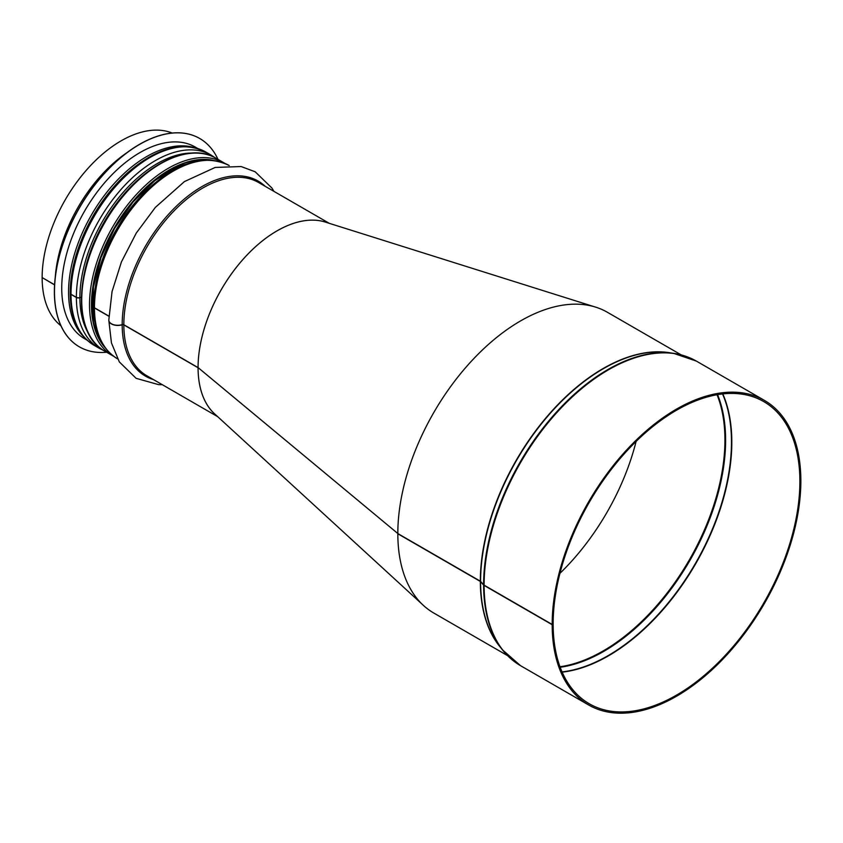 <?xml version="1.0" encoding="UTF-8"?>
<svg xmlns="http://www.w3.org/2000/svg" width="843" height="843" viewBox="0 0 843 843"><rect width="100%" height="100%" fill="white"/><g stroke="black" fill="none" stroke-linecap="round" stroke-linejoin="round"><path stroke-width="1.26" d="M594.115 306.673L325.229 222.057A111.603 64.437 120 0 0 242.204 260.308A111.603 64.437 120 0 0 198.073 367.58L198.073 367.58A111.603 64.437 120 0 0 214.543 413.787L422.259 604.326M273.901 191.34L271.973 188.084L255.176 171.782L241.119 166.535L215.186 167.441L184.417 181.593L155.365 207.389L136.25 233.111L121.445 261.888L112.045 291.583L108.81 320.108A8.957 5.174 180 0 0 122.182 324.608A1.38 0.801 0 0 1 123.837 324.734L198.063 367.59L397.822 533.524L198.073 367.58A111.624 64.447 -60 0 1 242.9 259.496A111.624 64.447 -60 0 1 326.473 222.447M553.145 624.147A174.459 100.728 -60 0 0 589.278 703.768A174.459 100.728 -60 0 0 763.747 603.04A174.459 100.728 -60 0 0 763.747 401.595A174.459 100.728 -60 0 0 629.3 448.328A174.459 100.728 -60 0 0 553.145 623.904L552.176 624.463L484.114 585.168A2.761 1.591 180 0 1 483.608 584.779L480.594 581.396A1.38 0.801 -0 0 0 480.341 581.196L397.822 533.556A173.616 100.233 120 0 0 397.833 533.788L480.341 581.438A1.38 0.801 -0.1 0 1 480.594 581.638L483.608 585.031A2.761 1.591 179.9 0 0 484.114 585.421L552.176 624.716L552.934 624.031M559.952 573.324A172.257 99.453 120 0 0 636.107 441.416M552.176 624.463A175.839 101.518 -60 0 1 628.931 447.507A175.839 101.518 -60 0 1 764.432 400.393A175.839 101.518 -60 0 1 764.432 603.44A175.839 101.518 -60 0 1 588.593 704.959A175.839 101.518 -60 0 1 552.176 624.716M397.822 533.556A173.637 100.254 -60 0 1 473.618 358.812A173.637 100.254 -60 0 1 607.413 312.289L681.176 354.871M507.539 655.622L433.787 613.04A173.637 100.254 -60 0 1 397.822 533.798M81.328 297.59A1.38 0.801 -0.1 0 0 79.927 297.653L79.906 297.663A2.761 1.591 179.9 0 1 76.376 297.495L71.012 294.397A2.761 1.591 179.9 0 1 70.211 293.269A2.761 1.591 179.9 0 1 70.211 293.195M93.668 304.66L92.15 303.786M108.873 316.251L94.458 307.937A2.761 1.591 179.9 0 1 93.647 306.81A2.761 1.591 179.9 0 1 93.657 306.726M215.492 414.661A111.624 64.447 -60 0 1 198.063 367.748L123.837 324.892A1.38 0.801 -0.1 0 0 122.182 324.766A8.957 5.184 179.9 0 1 108.81 320.277A8.957 5.184 179.9 0 1 108.81 320.192M108.884 316.104L94.458 307.769A2.761 1.591 180 0 1 93.647 306.652C93.689 292.911 96.228 278.432 101.276 263.206C111.561 233.448 127.715 208.21 149.727 187.504C179.264 161.424 205.755 154.1 229.201 165.534A111.624 64.447 -60 0 0 143.162 195.46A111.624 64.447 -60 0 0 94.458 307.769M93.668 304.502L92.15 303.628M81.328 297.442A1.38 0.801 0 0 0 79.927 297.505L79.906 297.505A2.761 1.591 180 0 1 76.376 297.337L71.012 294.239A2.761 1.591 180 0 1 70.211 293.111C70.243 279.381 72.783 264.902 77.841 249.676C88.115 219.918 104.269 194.68 126.281 173.964C155.818 147.883 182.309 140.57 205.755 152.003A111.624 64.447 -60 0 0 119.738 181.909A111.624 64.447 -60 0 0 71.012 294.239M54.584 284.755L42.15 277.579A111.624 64.447 -60 0 1 87.946 168.41A111.624 64.447 -60 0 1 172.193 133.046M54.574 284.902L42.287 277.653M60.928 325.746A111.624 64.447 -60 0 1 42.15 277.737M199.654 138.452A120.307 69.463 120 0 0 199.601 138.421A120.307 69.463 120 0 0 79.295 207.884A120.307 69.463 120 0 0 79.295 346.8A120.307 69.463 120 0 0 79.347 346.821M218 159.38A120.307 69.463 120 0 0 199.696 138.473A120.307 69.463 120 0 0 79.39 207.936A120.307 69.463 120 0 0 79.39 346.852A120.307 69.463 120 0 0 106.65 352.248M197.778 148.505L195.313 147.082A110.654 63.889 120 0 0 84.658 210.971A110.654 63.889 120 0 0 84.658 338.749L87.114 340.172M717.572 394.65A172.393 99.527 -60 0 1 689.911 560.416A172.393 99.527 -60 0 1 560.184 667.256M717.035 394.735A172.257 99.453 -60 0 1 689.258 560.037A172.257 99.453 -60 0 1 559.994 666.75M722.535 393.944A174.396 100.686 -60 0 1 695.359 563.556A174.396 100.686 -60 0 1 562.049 671.903M722.799 393.913A174.459 100.728 -60 0 1 695.686 563.746A174.459 100.728 -60 0 1 562.165 672.156M484.114 585.168A175.839 101.518 -60 0 1 560.869 408.212A175.839 101.518 -60 0 1 696.371 361.099L764.432 400.393M588.593 704.959L520.531 665.675A175.839 101.518 -60 0 1 484.114 585.421M483.608 584.779A175.713 101.445 -60 0 1 547.55 422.427A175.713 101.445 -60 0 1 673.557 353.343A175.713 101.445 -60 0 1 685.802 356.315M511.1 658.91A175.713 101.445 -60 0 1 502.407 649.784A175.713 101.445 -60 0 1 483.608 585.031M480.594 581.396A173.7 100.285 -60 0 1 543.798 420.899A173.7 100.285 -60 0 1 668.362 352.606L673.557 353.343L696.371 361.099M520.531 665.675L502.407 649.784L499.172 645.664A173.7 100.285 -60 0 1 480.594 581.638M480.341 581.196A173.637 100.254 -60 0 1 545.042 418.939A173.637 100.254 -60 0 1 670.954 352.975M500.784 647.719A173.637 100.254 -60 0 1 480.341 581.438M123.837 324.734A111.624 64.447 -60 0 1 172.562 212.404A111.624 64.447 -60 0 1 258.58 182.499L329.318 223.342M217.694 416.674L146.956 375.83A111.624 64.447 -60 0 1 123.837 324.892M122.182 324.608A112.635 65.027 -60 0 1 176.345 206.208A112.635 65.027 -60 0 1 265.166 186.303M153.542 379.635A112.635 65.027 -60 0 1 122.182 324.766M117.546 358.855A111.624 64.447 -60 0 1 94.458 307.937M97.367 276.904A108.178 62.456 -60 0 1 148.073 189.043M84.901 270.403A108.178 62.456 -60 0 1 136.25 181.477M192.246 153.057A109.348 63.13 -60 0 0 79.906 297.505A109.316 63.12 -60 0 1 191.825 153.078M88.104 332.732A109.316 63.12 -60 0 1 79.927 297.653M88.294 333.111A109.348 63.13 -60 0 1 79.906 297.663M76.376 297.337A111.624 64.447 -60 0 1 125.101 184.996A111.624 64.447 -60 0 1 211.119 155.091L215.113 157.736M103.784 350.572L99.495 348.433A111.624 64.447 -60 0 1 76.376 297.495M99.495 348.433L94.131 345.335A111.624 64.447 -60 0 1 71.012 294.397M55.301 276.789A111.624 64.447 -60 0 1 126.966 152.646M209.096 160.086A109.558 63.257 120 0 0 114.437 228.168A109.558 63.257 120 0 0 102.804 344.186M105.143 347.674A109.969 63.488 -60 0 1 114.237 228.053A109.969 63.488 -60 0 1 213.279 160.37M112.572 355.662L104.774 351.162A111.35 64.289 -60 0 1 104.774 222.594A111.35 64.289 -60 0 1 216.124 158.305L223.911 162.804A111.35 64.289 120 0 0 112.572 227.094A111.35 64.289 120 0 0 112.572 355.662L113.584 356.231M193.711 147.451A110.654 63.889 120 0 0 91.476 214.912A110.654 63.889 120 0 0 84.174 337.179M108.81 320.277L111.445 342.922L119.348 361.932L136.113 378.328L158.632 384.65L162.278 384.682M93.647 306.81C93.91 331.752 101.877 349.107 117.577 358.876M211.119 155.091L205.755 152.003M70.211 293.269C70.464 318.222 78.441 335.577 94.131 345.335M98.547 335.535L92.646 313.649L93.478 286.81L101.034 257.473L114.659 228.295L133.11 201.92L154.743 180.697L177.567 166.556L199.464 160.718M223.911 162.804L224.912 163.394M104.774 351.162C71.539 333.881 74.553 265.492 109.695 213.458C139.39 166.682 188.137 140.897 216.124 158.305"/></g></svg>
